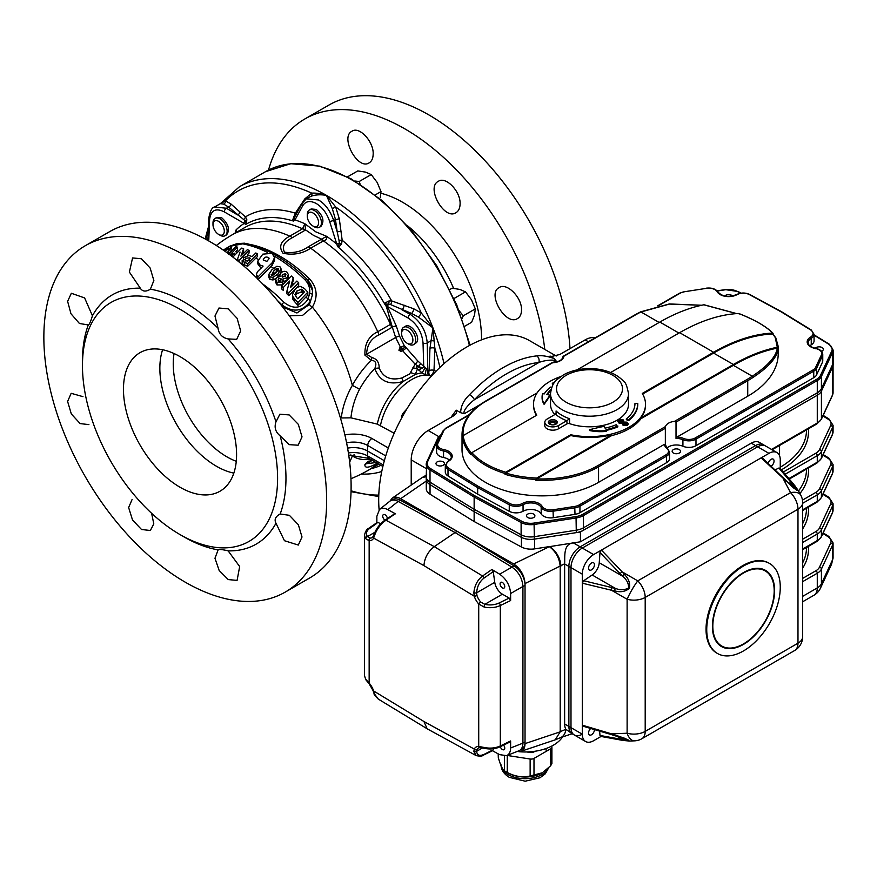 <?xml version="1.0" encoding="UTF-8"?>
<svg xmlns="http://www.w3.org/2000/svg" width="877" height="877" viewBox="0 0 877 877"><rect width="100%" height="100%" fill="white"/><g stroke="black" fill="none" stroke-linecap="round" stroke-linejoin="round"><path stroke-width="1.32" d="M249.879 244.398A132.822 76.683 60 0 1 309.833 279.204C317.222 287.733 318.077 297.029 312.387 307.114A127.779 73.778 60 0 1 352.357 385.343A63.473 36.648 -60 0 1 371.377 360.348L364.942 355.152C364.448 343.905 368.724 336.088 377.779 331.703L390.506 324.358C389.695 317.682 388.094 311.291 385.705 305.163L385.178 304.834A138.215 79.807 60 0 0 384.312 303.343L388.928 300.986L391.69 300.91L413.769 308.803L421.333 313.001L432.964 327.899L434.849 348.191L434.016 370.368L435.946 371.322M307.849 280.092A4.001 1.447 134.1 0 0 309.833 279.204M220.061 235.244A9.998 5.777 -120 0 0 225.06 235.738A9.998 5.777 -120 0 0 225.06 224.194A9.998 5.777 -120 0 0 215.062 218.417A9.998 5.777 -120 0 0 212.99 222.999L212.99 224.633A8.003 4.615 -120 0 0 218.647 234.422L220.061 235.244L218.647 234.422A8.003 4.615 -120 0 0 224.304 231.155A8.003 4.615 -120 0 0 218.647 221.366A8.003 4.615 -120 0 0 212.99 224.633M215.062 218.417L216.915 217.353L221.837 217.891C228.601 224.128 230.18 229.785 226.562 234.872L225.06 235.738M312.946 226.003L314.361 226.825A9.998 5.777 -120 0 0 319.36 227.318A9.998 5.777 -120 0 0 319.36 215.775A9.998 5.777 -120 0 0 309.362 209.998A9.998 5.777 -120 0 0 307.29 214.569L307.29 216.202A8.003 4.615 -120 0 0 308.046 219.908A8.003 4.615 -120 0 0 312.946 226.003A8.003 4.615 -120 0 0 318.603 222.736A8.003 4.615 -120 0 0 312.946 212.947A8.003 4.615 -120 0 0 307.29 216.202M309.362 209.998L311.171 208.956L316.213 209.417C323.12 215.578 324.676 221.245 320.905 226.419L319.36 227.318M407.235 343.302L408.649 344.124A9.998 5.777 -120 0 0 413.648 344.617A9.998 5.777 -120 0 0 413.648 333.074A9.998 5.777 -120 0 0 403.65 327.296A9.998 5.777 -120 0 0 402.521 328.338A9.998 5.777 -120 0 0 401.578 331.879L401.578 333.501A8.003 4.615 -120 0 0 407.235 343.302A8.003 4.615 -120 0 0 412.804 341.12A8.003 4.615 -120 0 0 409.164 331.747A8.003 4.615 -120 0 0 402.335 330.673A8.003 4.615 -120 0 0 401.578 333.501M403.65 327.296L405.284 326.354C410.809 322.44 421.081 337.228 416.542 342.545L413.648 344.617M268.526 170.061A199.967 115.457 60 0 1 304.867 118.954L328.941 105.054A199.967 115.457 60 0 1 478.579 154.023A199.967 115.457 60 0 1 569.995 348.629M521.508 310.162C521.42 314.196 520.094 316.981 517.562 318.526C506.029 326.507 486.461 293.631 499.221 287.546C506.851 282.175 522.232 297.796 521.508 310.162M373.153 154.462C372.988 158.54 371.651 161.335 369.162 162.848C357.871 170.675 339.673 137.031 351.995 131.21C359.417 125.959 374.095 141.997 373.153 154.462M460.074 204.253C459.91 208.32 458.55 211.138 456.007 212.683C444.387 220.708 425.674 187.349 438.347 181.32C445.954 175.959 460.984 191.789 460.074 204.253M304.867 118.954A199.967 115.457 60 0 1 449.397 162.892A199.967 115.457 60 0 1 544.781 349.419M266.849 261.39L269.075 258.671L268.866 257.849C266.301 256.314 264.405 257.005 263.177 259.932L266.849 261.39M272.067 262.87L274.523 257.586L272.067 253.365L262.804 254.144L257.728 261.203L260.184 265.216L263.1 266.104L257.378 271.815L256.402 274.402L257.882 277.022L272.067 262.87L272.067 265.49L274.523 260.381L274.523 257.586M257.728 261.203L257.728 263.813L261.072 268.23M282.613 306.972L296.941 312.99L309.438 304.483L312.464 294.793L310.491 301.14C302.664 311.675 293.115 312.903 281.835 304.834A3.004 0.998 -44.5 0 1 283.94 302.291C293.422 309.724 301.436 308.704 308.002 299.21L309.68 293.367C310.206 288.182 308.66 283.677 305.032 279.84A136.998 79.094 -120 0 0 274.315 256.161M82.46 365.599L82.46 360.776A143.894 83.085 60 0 1 88.259 325.027C89.333 324.589 90.726 321.508 92.436 315.797A143.894 83.085 60 0 1 140.298 288.171L129.39 272.1L132.559 257.948L141.394 258.748L150.153 268.022L153.859 280.53L150.384 289.18A143.894 83.085 60 0 1 184.214 302.028A143.894 83.085 60 0 1 218.055 328.261L214.975 316.027L218.954 308.024L228.119 308.825L237.108 318.329L240.671 330.958L236.691 339.344L228.152 338.917A143.894 83.085 60 0 1 275.992 421.793L279.895 414.196L289.147 414.931L298.312 424.347L302.028 436.878L298.136 445.209L289.224 444.65L280.18 435.858A143.894 83.085 60 0 1 280.169 513.999L289.377 515.314L298.366 524.775L302.017 537.009L298.301 545.055L284.455 540.714L275.981 523.24A143.894 83.085 60 0 1 228.13 550.855L227.187 550.635C221.914 549.44 218.855 549.177 218.033 549.857A143.894 83.085 60 0 1 184.214 537.009L180.026 534.586A137.974 79.664 60 0 1 82.46 365.599A137.974 79.664 60 0 1 180.026 309.274A137.974 79.664 60 0 1 277.592 478.261A137.974 79.664 60 0 1 180.026 534.586M275.981 523.24C274.073 519.612 275.466 516.531 280.169 513.999L279.401 514.415M218.187 549.736L214.964 558.265L219.162 570.488L228.25 579.587L237.086 580.388L239.673 566.553L228.13 550.855M151.622 513.308L153.793 523.876L150.351 530.497L141.526 529.5L132.526 519.995L128.634 507.564L132.109 499.473M88.906 424.621L80.158 423.591L71.333 413.977L67.606 401.447L71.169 393.313L82.953 396.645M92.436 315.797L84.62 297.939L71.344 293.269L67.617 301.326L70.96 313.736L79.434 323.492L88.434 324.961M140.298 288.171L140.649 288.741C142.896 291.679 146.141 291.833 150.384 289.18L149.649 289.629M218.055 328.261C218.855 333.819 221.914 337.305 227.209 338.73L228.152 338.917M275.992 421.793C274.073 427.373 275.466 432.054 280.18 435.858M233.841 473.12A79.982 46.185 60 0 1 216.422 466.235A79.982 46.185 60 0 1 162.607 349.737M180.026 356.621A79.982 46.185 60 0 1 232.284 427.11A79.982 46.185 60 0 1 220.017 491.208A79.982 46.185 60 0 1 180.026 487.239A79.982 46.185 60 0 1 127.768 416.761A79.982 46.185 60 0 1 140.035 352.664A79.982 46.185 60 0 1 180.026 356.621M174.052 353.541A75.992 43.872 -120 0 0 173.24 363.812A75.992 43.872 -120 0 0 226.968 456.873A75.992 43.872 -120 0 0 236.275 461.302M285.233 592.096L309.702 577.965A199.967 115.457 -120 0 0 340.353 417.726A199.967 115.457 -120 0 0 209.724 241.515A199.967 115.457 -120 0 0 109.735 231.605L85.266 245.735A199.967 115.457 60 0 1 185.244 255.645A199.967 115.457 60 0 1 315.884 431.857A199.967 115.457 60 0 1 285.233 592.096A199.967 115.457 60 0 1 85.266 476.639A199.967 115.457 60 0 1 85.266 245.735M401.644 378.009L409.603 374.04L415.128 364.163L402.62 350.701L401.129 351.48L398.892 350.197L399.934 348.125A4.001 2.565 -88 0 0 400.307 350.405A4.001 0.636 -37.5 0 0 402.291 349.156L400.701 347.72L395.637 337.492L392.326 327.132L378.941 334.937C371.157 338.423 367.035 344.869 366.575 354.264L371.793 357.509C376.748 358.792 379.204 362.3 379.182 368.055C383.117 377.417 390.605 380.728 401.644 378.009A11.993 3.365 78.7 0 1 403.234 381.44C388.873 385.474 379.412 381.155 374.83 368.493C376.913 363.363 375.762 360.644 371.377 360.348A11.993 6.271 104.2 0 0 371.793 357.509M422.637 368.143L418.263 366.312A11.993 1.041 93.8 0 1 418.252 367.09L421.212 368.581L422.637 368.143L423.723 366.4L423.032 343.017C421.99 332.208 417.003 323.854 408.057 317.967L387.448 306.533L396.404 326.266L399.55 336.099L404.231 345.56L399.353 348.114M398.892 350.197L401.129 351.48M308.145 246.865L321.607 239.136L313.593 235.42L305.635 229.927L292.293 237.711C284.28 241.778 281.703 246.612 284.532 252.203C293.488 253.398 301.348 251.622 308.145 246.865A11.993 6.928 60 0 1 310.644 248.191C302.521 253.683 293.302 255.36 283.008 253.234C278.426 246.766 280.684 241.076 289.783 236.143L302.51 228.798L304.878 223.767L315.72 231.813L326.661 236.341C327.088 238.84 326.069 240.331 323.613 240.791L310.644 248.191A135.979 78.502 60 0 1 377.779 331.703A11.993 6.928 -120 0 1 378.941 334.937M379.182 368.055A11.993 4.834 166.8 0 0 374.83 368.493A57.959 33.458 120 0 0 359.548 389.256C354.801 398.575 351.929 408.101 350.943 417.836L377.307 424.117L394.179 433.249M431.309 376.2L430.454 375.762A45.988 27.538 118.1 0 0 429.226 375.575L426.09 375.027L422.078 372.922L417.518 368.844L415.238 374.501L403.234 381.44A46.722 26.979 120 0 0 377.307 424.117M306.369 198.838L318.472 199.956C325.038 203.76 330.092 210.524 333.644 220.259L337.207 231.846L335.398 219.25L332.328 208.671L326.419 195.363C320.357 194.387 315.194 194.705 310.951 196.327L309.34 197.117M337.557 246.525L338.489 246.13A3.004 0.756 -96.5 0 1 338.588 247.413A138.215 79.807 60 0 0 337.557 246.525L329.609 221.355C326.902 213.319 322.473 207.389 316.345 203.563C310.195 200.307 305.635 201.052 302.686 205.81L294.99 219.908L293.411 221.048A138.215 79.807 60 0 0 292.37 220.73L295.308 213.166L304.856 198.838L311.719 193.137C315.819 192.874 320.719 193.609 326.419 195.363L335.661 206.961L339.289 218.724L342.173 240.221L341.537 244.069L338.588 247.413A138.215 79.807 60 0 1 384.312 303.343L385.737 303.848L385.178 304.834M377.779 462.935C368.724 468.055 364.448 468.537 364.942 464.393L368.307 461.149M370.237 459.142A63.473 36.648 -60 0 1 352.357 455.897A127.779 73.778 60 0 1 349.649 462.069M340.484 418.165L341.263 417.967C342.589 406.939 346.294 396.064 352.357 385.343L359.548 389.256M309.438 304.483A4.001 1.326 -148.1 0 0 312.387 307.114L302.565 315.391L289.289 315.764M354.198 454.801A11.993 9.79 -56.3 0 0 352.357 455.897L350.789 454.889M305.996 296.93L297.917 305.371A129.259 74.622 -120 0 0 294.508 301.578L292.94 299.506L292.447 294.661L295.22 289.081L297.61 287.207L300.34 286.406L304.308 288.412A137.546 79.412 60 0 1 307.816 292.173L307.816 295.067A130.147 75.137 120 0 0 305.996 296.93A133.414 77.023 60 0 1 308.002 299.21A3.004 1.096 -153.9 0 1 310.491 301.14M298.673 282.756L288.774 292.863A132.449 76.463 -120 0 0 286.922 291.065L289.662 281.046A15391.964 8886.597 120 0 0 283.194 287.601A132.449 76.463 -120 0 0 281.418 286.023A18395.349 10620.613 -60 0 1 291.317 276.014A137.546 79.412 60 0 1 293.225 277.691L290.528 287.546A11761.041 6790.271 -60 0 1 296.897 281.057A137.546 79.412 60 0 1 298.673 282.756L298.673 285.529A135.047 77.965 120 0 0 296.865 287.36A133.414 77.023 60 0 1 297.04 287.535M296.865 287.36A9169.079 5293.791 120 0 0 288.774 295.626A129.259 74.622 -120 0 0 286.922 293.806L286.922 291.065M283.194 287.601L283.194 290.32A129.259 74.622 -120 0 0 281.418 288.719L281.418 286.023M283.293 280.169L282.405 284.85L282.986 278.93L287.042 277.713L288.369 274.589L288.38 277.581L287.042 280.399L282.986 281.605M282.405 284.85L277.044 284.97L275.641 282.394M281.068 271.421L280.607 273.273L277.845 276.726M276.036 278.349L273.021 279.982L269.93 279.434L268.822 277.406L268.866 274.304L269.93 276.803L273.021 277.34L277.91 274.03L281.068 268.877L279.96 266.772L276.869 266.301L271.969 269.678L268.866 274.304M257.882 279.631L270.993 266.542A133.414 77.023 60 0 1 273.558 268.219M255.744 258.211A98558.773 56903.213 120 0 0 247.665 266.29A129.259 74.622 -120 0 0 244.661 265.007L242.578 263.977L243.631 257.695L248.739 255.481L250.866 256.139A135.65 78.316 60 0 1 252.105 256.665A80015.364 46197.115 -60 0 1 255.788 252.982A137.546 79.412 60 0 1 257.564 253.771L257.564 256.424A141.252 81.55 120 0 0 255.744 258.211A133.414 77.023 60 0 1 258.079 259.307M242.578 263.977L242.162 262.914M232.844 257.071A14913.001 8610.068 -60 0 1 241.701 248.092A137.546 79.412 60 0 1 243.609 248.608L240.912 256.15A25735.773 14858.627 -60 0 1 247.281 249.726A137.546 79.412 60 0 1 249.057 250.34L249.057 253.014A139.509 80.541 120 0 0 247.248 254.823A133.414 77.023 60 0 1 249.835 255.755M251.304 256.325A133.414 77.023 60 0 1 252.116 256.654M228.382 253.716L228.382 251.348L231.342 246.908L230.936 251.008L228.382 254.144M270.993 266.542A141.789 81.868 -60 0 1 272.067 265.49M293.225 277.691L293.225 280.421A141.734 30.092 98.8 0 0 292.458 283.194A133.414 77.023 60 0 1 293.685 284.323M267.693 252.565A136.998 79.094 -120 0 0 242.688 243.85L230.958 246.13M228.722 253.968L235.738 246.799A137.546 79.412 60 0 1 237.514 247.139L237.514 249.901A135.409 78.174 120 0 0 235.694 251.732A133.414 77.023 60 0 1 237.711 252.137M243.609 248.608L243.609 251.326A131.934 28.009 98.8 0 0 242.841 253.431A133.414 77.023 60 0 1 243.433 253.606M242.841 253.431L242.403 254.648M292.458 283.194L291.548 286.505M242.688 243.85A3.004 2.192 -79.5 0 1 244.453 243.192C265.49 247.358 286.351 259.362 307.016 279.226A3.004 1.085 134.1 0 1 307.147 279.522L312.42 290.375L312.464 294.793A3.004 1.261 -174.3 0 0 309.68 293.367M231.024 204.056A3.004 2.05 -48.5 0 1 228.546 207.049L223.734 204.122L220.313 203.683L225.477 200.833L231.024 204.056L245.428 216.904L246.799 219.217L246.525 223.942A138.215 79.807 60 0 0 245.79 224.369L224.282 211.872C215.665 207.641 210.765 210.272 209.581 219.776L208.759 240.956M235.069 233.139L236.077 229.906L237.185 231.912M385.737 455.908L367.693 445.494L367.375 450.921L384.345 460.721M380.947 465.325A138.215 79.807 60 0 1 371.081 468.647M245.79 224.369L246.196 223.438A3.004 0.702 -145.3 0 1 246.525 223.942A138.215 79.807 60 0 1 292.37 220.73A3.004 1.951 169.1 0 0 293.269 220.017L293.411 221.048M404.231 345.56L417.595 360.754L423.931 366.586M423.536 365.786L427.833 370.423A49.989 29.851 -61.8 0 1 429.171 370.62L429.96 348.312L432.964 327.899L418.285 316.981L411.609 313.451L390.55 304.56L385.737 303.848M404.187 305.196A4.001 1.809 -69 0 1 402.006 309.811L410.129 314.306C420.445 321.168 426.134 330.706 427.231 342.929L430.936 340.791A4.001 1.348 -167.3 0 1 434.247 341.032M220.313 203.683L214.613 206.972L226.452 208.255L228.546 207.049L245.121 220.752A3.004 1.765 121 0 0 243.861 223.635A139.871 80.761 -120 0 0 236.077 229.906L236.395 232.372M434.016 370.368A4.001 1.305 -63.5 0 1 430.454 375.762A4.001 3.146 -79.5 0 1 429.171 370.62A4.001 2.083 -178.9 0 1 434.016 370.368M350.943 417.836L341.263 417.967M385.705 305.163L387.996 305.207A3.004 1.699 -60.9 0 1 388.752 303.913A4.001 1.557 -90.2 0 0 388.928 300.986M387.996 305.207L386.505 306.994L386.395 304.922M338.489 246.13L339.344 243.346L339.037 240.451A3.004 0.581 -5.9 0 1 342.173 240.221A144.869 83.644 60 0 1 391.69 300.91A4.001 1.962 -73 0 1 390.55 304.56M413.769 308.803A4.001 1.787 -69.3 0 1 411.609 313.451L410.129 314.306A3.004 1.699 -61 0 0 408.057 317.967M332.328 208.671L335.661 206.961A171.004 98.728 60 0 1 421.333 313.001A4.001 1.074 -52.9 0 1 418.285 316.981M418.252 367.09C415.928 365.895 415.676 366.476 417.518 368.844A11.993 9.033 -8.7 0 0 412.628 367.989M421.212 368.581A4.001 1.14 -43.6 0 1 418.789 370.193M425.005 367.978L422.078 372.922A46.722 26.979 120 0 0 415.238 374.501A11.993 9.165 31.6 0 0 410.787 372.725M426.386 369.239A4.001 1.546 -78 0 0 426.09 375.027A45.988 26.551 120 0 0 380.486 425.345M423.032 343.017A3.004 1.655 -1.2 0 0 427.231 342.929L427.833 370.423A4.001 3.124 -83.4 0 0 429.226 375.575M429.96 348.312A4.001 1.995 -177.1 0 1 434.849 348.191A171.004 98.728 60 0 1 439.892 367.452M406.007 348.322L402.62 350.701L402.291 349.156L405.086 347.04M399.835 347.829A135.979 78.502 -120 0 1 399.934 348.125A4.001 1.107 161.7 0 1 400.712 347.73L404.242 345.582M371.793 459.427L366.575 463.659L376.156 462.563M348.399 452.97A20.028 11.565 180 0 1 367.693 455.974L367.375 450.921A19.579 11.302 0 0 0 347.588 448.136M323.613 240.791A11.993 5.163 67.1 0 0 321.607 239.136L326.661 236.341A139.871 80.761 -120 0 1 336.549 243.905A3.004 0.8 -17.1 0 0 339.344 243.346L341.537 244.069M339.037 240.451L337.207 231.846L341.065 231.298M295.034 216.323L293.269 220.017M302.609 228.667A11.993 7.882 -132.7 0 1 305.635 229.927L304.878 223.767A139.871 80.761 -120 0 0 294.99 219.908A3.004 2.269 -151.4 0 1 294.442 217.419A3.004 0.756 -153.1 0 0 293.806 216.509M246.196 223.438L245.121 220.752A3.004 1.94 -25.8 0 0 246.799 219.217M396.404 326.266A3.004 1.052 166 0 0 392.326 327.132L386.505 306.994M420.664 363.495A3.004 0.976 134.3 0 1 418.263 366.312L415.128 364.163A3.004 1.337 127.5 0 0 417.595 360.754M307.816 292.173L297.917 302.477A132.449 76.463 -120 0 0 294.508 298.739L292.94 296.689L292.94 299.506M297.917 305.371L297.917 302.477M292.447 294.661L292.94 296.689M288.774 295.626L288.774 292.863M287.042 280.333L287.042 277.713M277.044 284.97L277.044 282.306L282.405 282.175M288.369 274.589L287.009 272.177C284.915 270.85 282.909 271.103 281.002 272.944L279.862 275.411L280.147 276.617L276.693 277.505L275.641 279.785L277.044 282.306M288.369 277.264L288.369 275.148M269.93 279.434L269.93 276.803M273.021 279.982L273.021 277.34M277.91 276.661L277.91 274.03M257.564 253.771A107060.926 61811.947 120 0 0 247.665 263.67A132.449 76.463 -120 0 0 244.661 262.376L242.162 260.337L242.162 262.979M247.665 266.29L247.665 263.67M249.057 250.34A30518.12 17619.73 120 0 0 239.158 260.294A132.449 76.463 -120 0 0 237.305 259.68L240.046 252.028M239.158 262.091L239.158 260.294M237.305 260.579L237.305 259.68M237.514 247.139A10862.401 6271.438 120 0 0 230.465 254.319L234.334 253.168A12545.342 7243.099 120 0 0 232.438 255.108L232.438 256.753M234.334 255.558L234.334 253.168M230.772 255.481L232.438 255.108M231.342 246.908L230.223 245.911L223.262 250.088M226.99 252.708L228.382 251.348M257.882 279.083L257.882 277.022M225.652 250.767L226.003 249.057L228.612 247.621L228.272 249.419L225.159 250.362M228.612 249.035L228.612 247.621L229.083 248.125M245.187 260.162L245.428 258.331L249.353 257.849A134.795 77.823 -120 0 1 250.449 258.32A75575.815 43633.929 -60 0 0 247.533 261.236A133.293 76.957 60 0 0 246.558 260.831L244.826 259.57M278.305 270.204L278.305 268.428L276.156 272.67L273.569 274.929L271.585 275.159L273.745 270.916L276.321 268.669L278.305 268.428L278.7 269.151M271.585 275.159L271.19 274.435M278.546 280.761L278.612 278.765L280.848 278.48L280.772 280.519L278.546 280.761L278.086 279.862M280.848 280.432L280.848 278.48L281.331 279.423M282.372 276.946L282.701 274.424L285.518 273.734L285.091 276.408L282.372 276.946L281.923 275.992M285.518 275.904L285.518 273.734L285.968 274.764M280.848 281.144L278.612 281.418M278.612 280.804L278.612 278.765M296.897 297.829L294.924 294.519L296.897 290.967L301.622 289.235L302.905 290.386A136.691 78.919 -120 0 1 304.385 291.953A6032.258 3482.742 -60 0 0 297.785 298.794A133.293 76.957 60 0 0 296.897 297.829M226.003 250.756L226.003 249.057M249.353 260.48L245.428 260.973M245.428 260.316L245.428 258.331M278.305 271.048L277.329 270.85A133.414 77.023 60 0 1 277.647 271.081M277.329 270.85L272.056 275.356M276.321 271.289L276.321 268.669M285.518 276.398L284.258 276.123L282.657 277.132M284.258 276.123A133.414 77.023 60 0 1 284.861 276.617M282.701 277.077L282.701 274.424M302.905 290.386L302.905 293.203L301.326 291.877L296.897 293.762L295.297 295.867M301.326 291.877A133.414 77.023 60 0 1 302.872 293.521M301.622 292.041L301.622 289.235M296.897 293.762L296.897 290.967M310.951 196.327A3.004 2.16 -111.5 0 0 311.719 193.137A171.004 98.728 60 0 0 225.477 200.833A3.004 2.467 -75 0 1 223.734 204.122M239.991 211.96A3.004 2.039 -49.1 0 1 237.535 214.931L226.452 208.255A3.004 1.765 121.1 0 0 224.282 211.872M295.845 214.832A3.004 1.82 -149.3 0 0 295.308 213.166A144.869 83.644 60 0 0 245.428 216.904A3.004 1.94 -46.5 0 1 243.609 219.414M339.289 218.724L333.644 220.259A3.004 0.8 -17.1 0 1 329.609 221.355M299.167 207.115A3.004 1.886 -145.4 0 1 299.605 207.948M304.856 198.838A3.004 1.864 -145.3 0 1 305.262 199.561M449.769 289.553L452.093 288.204L459.877 289.421L465.512 291.866L471.475 299.759L475.29 308.879L474.545 314.942L471.651 322.243L464.722 326.244M347.489 176.869L357.805 170.905L365.588 172.122L371.223 174.567L377.187 182.46L381.002 191.581L380.256 197.643M465.512 291.866L453.99 298.52M475.29 308.879L463.297 315.808L459.142 310.743M462.058 318.483L463.297 315.808M371.223 174.567L359.23 181.484L354.944 181.013M381.002 191.581L375.213 194.924M360.107 184.192L359.23 181.484M562.519 736.954A39.991 23.087 180 0 1 518.833 751.699M831.615 564.141L832.591 559.701A13.999 8.079 0 0 0 833.073 557.608L831.637 564.086L820.477 588.127A15.994 12.618 24.9 0 0 821.42 583.775L832.591 559.701L832.591 545.001L821.42 569.085A15.994 9.241 180 0 1 817.276 573.229L802.663 581.659M517.112 751.501L520.763 751.392C523.536 750.339 524.961 747.752 525.038 743.608L560.184 731.835A1.392 0.866 124.5 0 0 560.195 731.67L565.917 729.291L572.188 733.764A15.994 9.241 120 0 1 568.877 726.441A15.994 9.241 120 0 0 572.188 733.764L574.314 734.981A15.994 9.241 -60 0 1 570.993 727.658A15.994 9.241 120 0 0 574.314 734.981A15.994 9.241 120 0 0 582.306 734.192L582.306 725.191L611.51 733.841A1.995 0.658 106.5 0 0 611.795 734.718L628.656 740.089L622.451 739.475A1.995 1.535 -82 0 0 623.58 740.506L621.3 740.133A1.995 1.513 -79.7 0 1 620.247 739.125L622.451 739.475L616.542 736.066M795.055 485.957A1.995 1.535 142 0 0 793.608 485.485L792.194 483.753A1.995 1.513 139.7 0 1 793.597 484.159L798.476 490.769L794.211 488.478L761.159 457.86L768.954 453.365A15.994 9.241 -60 0 1 776.956 452.565L765.643 446.042A15.994 9.241 120 0 0 757.64 446.832A15.994 9.241 -60 0 1 765.643 446.042L763.516 444.814A15.994 9.241 120 0 0 755.525 445.604L580.19 546.831A15.994 9.241 120 0 0 568.877 566.432L564.635 563.977L564.635 723.985A15.994 9.241 -60 0 0 565.917 729.291A15.994 10.436 67.5 0 1 560.743 737.535L572.593 733.589M560.184 731.835L555.196 739.837L520.763 751.392M751.282 443.159A15.994 9.241 -60 0 1 759.274 442.359L763.516 444.814A15.994 9.241 120 0 0 755.525 445.604L751.282 443.159L580.442 541.789L573.35 542.885C563.1 543.74 565.04 556.818 564.635 563.79L525.038 583.567C524.358 575.257 520.565 568.713 513.681 563.955L549.375 546.667C555.897 551.6 559.504 558.232 560.195 566.542L560.195 731.67M560.852 566.158A15.994 9.241 -120 0 0 549.539 546.568L534.597 548.881A13.999 8.079 180 0 1 521.42 546.985L474.139 521.53L430.037 494.222A13.999 8.079 180 0 1 426.277 488.719L426.277 479.927M768.954 453.365L755.525 445.604L580.19 546.831L573.35 542.885L549.375 546.667M426.277 481.056L400.657 498.695C397.336 496.853 394.529 496.656 392.249 498.114L422.254 477.494L426.2 476.704M392.249 498.114L389.991 501.096M582.306 574.183L582.306 583.183L583.687 580.738L592.172 574.983A10.995 6.347 120 0 0 599.243 562.738L599.989 552.51L601.414 550.087L593.619 554.593A15.994 9.241 120 0 0 582.306 574.183L568.877 566.432L568.877 726.441L568.877 566.432A15.994 9.241 120 0 1 580.19 546.831L582.306 548.059A15.994 9.241 120 0 0 570.993 567.649L570.993 727.658L582.306 734.192A15.994 9.241 -60 0 0 585.617 741.514L574.314 734.981M400.657 498.695L513.681 563.955M580.442 541.789L580.442 531.988L534.597 539.081A13.999 8.079 180 0 1 534.323 539.125L576.299 532.635A15.994 9.241 0 0 0 583.468 530.245L817.287 395.253A15.994 9.241 0 0 0 821.42 391.109L832.668 366.882A13.999 8.079 0 0 0 833.15 364.788L833.15 350.087A13.999 8.079 180 0 1 832.668 352.181A0.998 0.789 -155.1 0 0 831.703 351.217A13.002 7.509 0 0 0 828.622 344.135L814.064 335.189M474.139 521.53L474.139 511.729L521.113 537.217A13.999 8.079 0 0 0 534.323 539.125L534.323 536.68L576.299 530.19A15.994 9.241 0 0 0 583.468 527.801L817.287 392.808A15.994 9.241 0 0 0 821.42 388.664L832.668 364.426A13.999 8.079 0 0 0 833.15 362.333A13.999 8.079 0 0 1 832.668 364.426L832.668 352.181L821.42 376.419A0.998 0.789 -155.1 0 0 820.455 375.455L831.703 351.217M580.442 531.988L817.276 395.253A15.994 9.241 0 0 0 817.287 395.253L817.287 392.808A15.994 9.241 0 0 0 821.42 388.664L832.668 364.426L832.668 366.882M525.038 583.567L525.038 743.608M553.968 382.876L553.694 383.578M552.773 385.102L552.411 383.731M553.069 384.586L552.324 383.304L554.911 381.912M623.437 422.747L619.118 422.396L617.868 420.894L618.778 419.721L623.35 419.94L622.878 420.62L619.721 420.269L619.798 421.837L626.967 422.166L628.042 423.525L627.307 424.6L622.977 424.347L626.364 424.062L626.353 422.758L623.437 422.747L623.437 423.569L619.118 423.207L617.967 421.311M626.364 424.062L626.353 422.758L626.353 423.58L623.437 423.569M623.711 420.149L622.878 421.442L619.721 421.081L619.721 420.269L619.798 421.837M619.118 422.396L619.118 423.207M622.878 420.62L622.878 421.442M622.582 420.445L622.582 421.267M627.965 423.942L627.307 425.422L622.977 425.159L622.977 424.347M627.307 424.6L627.307 425.422M637.776 403.475A48.257 27.856 0 0 1 628.568 419.842L626.331 418.866A45.44 26.233 0 0 0 634.97 403.475L637.776 403.475L637.776 404.297A48.257 27.856 0 0 1 628.568 420.664L626.331 419.677L626.331 418.866M628.568 419.842L628.568 420.664M617.868 426.025A48.257 27.856 0 0 1 606.029 429.653L606.599 430.563A32.482 18.746 0 0 1 589.519 429.719A181.407 104.736 0 0 1 603.957 426.375L605.064 428.129A45.44 26.233 0 0 0 616.169 424.731L617.868 426.836A48.257 27.856 0 0 1 606.478 430.377M606.599 430.563L606.599 431.374A32.482 18.746 0 0 1 589.519 430.53L589.519 429.719M551.622 387.623L550.471 387.108A48.257 27.856 0 0 0 544.178 393.948L542.611 393.62A32.482 18.746 0 0 0 542.085 396.996A32.482 18.746 0 0 0 544.08 403.475A181.407 104.736 0 0 0 549.868 395.143L546.82 394.507A45.44 26.233 0 0 1 551.041 389.52M550.811 390.55A45.44 26.233 0 0 0 547.292 394.606M549.868 395.143L549.868 395.965A181.407 104.736 0 0 1 544.08 404.297L544.08 403.475M542.085 397.413A32.482 18.746 0 0 0 542.085 397.818A32.482 18.746 0 0 0 544.08 404.297M536.724 478.042L535.792 479.401A79.982 46.185 180 0 1 505.02 474.304L505.766 473.065A78.985 45.604 0 0 0 536.724 478.042L611.587 434.828L611.587 435.639L536.724 478.864A78.985 45.604 0 0 0 597.862 465.61L665.5 426.551L665.347 428.272L598.563 466.827A0.998 0.581 -120 0 0 597.862 465.61M505.766 473.065L570.719 435.562L570.719 434.751L505.766 472.243L505.02 473.492A79.982 46.185 180 0 1 471.092 453.891L471.826 452.653L536.779 415.15A55.996 32.328 0 0 1 533.523 404.297L533.523 405.108A55.996 32.328 180 0 1 533.534 404.703M471.092 453.891L471.092 454.714A79.982 46.185 180 0 1 462.267 436.954L463.199 435.595L537.108 392.918M713.582 352.258A199.967 115.457 120 0 1 772.637 333.085L773.108 333.622L772.637 333.085C766.136 326.397 754.823 319.875 738.697 313.495L739.179 314.032L738.697 313.495A199.967 115.457 -60 0 0 679.653 332.668L713.582 352.258L642.26 393.444A55.996 32.328 0 0 1 645.516 404.297L645.516 405.108A55.996 32.328 0 0 0 645.505 404.703M753.025 377.417A0.998 0.614 -123.9 0 0 752.269 376.222C767.748 365.972 776.101 356.61 777.318 348.125L778.14 348.64C777.132 357.443 768.756 367.035 753.025 377.417A103.979 60.031 180 0 1 747.741 380.706L676.024 422.111L676.024 438.445L677.011 437.053L747.741 396.218A103.979 60.031 0 0 0 778.206 353.76L778.206 346.437L778.14 347.774L777.318 347.259L775.224 337.459L773.108 334.521M781.681 312.135L749.418 294.606A9 5.196 0 0 0 736.998 294.661A11.993 6.928 180 0 1 717.233 291.789A9 5.196 0 0 0 706.325 288.358L684.608 291.712A9.998 5.777 0 0 0 680.124 293.203L658.627 305.624M462.267 436.954L462.267 437.766A79.982 46.185 180 0 1 462.026 434.181L462.026 449.682A79.982 46.185 0 0 0 511.401 492.348A79.982 46.185 0 0 0 598.563 482.339L664.36 444.354L665.347 444.606L665.347 428.272M448.728 468.208L478.382 486.417L477.669 487.645L477.669 494.179L509.252 511.302L509.252 504.779L477.669 487.645L448.004 469.414A9.998 5.777 180 0 1 445.297 465.468L448.311 460.995A0.998 0.592 -120.8 0 1 448.827 461.039A9 5.196 0 0 0 448.728 468.208A0.998 0.592 121.6 0 0 448.004 469.414L448.004 475.948A9.998 5.777 180 0 1 445.297 471.99L445.297 465.468M598.563 482.339L598.563 466.827A79.982 46.185 180 0 1 535.792 480.212L536.724 478.864M701.49 305.295L669.458 304.078L640.966 311.971A102.982 59.461 0 0 0 635.332 314.986L563.878 356.237A11.993 6.928 180 0 1 552.663 362.716L486.154 401.118A78.985 45.604 0 0 0 463.122 435.639M562.902 356.807L563.878 356.237L562.902 356.775C562.409 359.965 558.912 361.894 552.411 362.541M736.636 313.615L703.793 304.812A198.969 114.876 -60 0 0 659.855 322.056L678.941 333.074M676.024 422.111L674.446 421.388L747.04 379.478A102.982 59.461 0 0 0 752.269 376.222L733.38 365.325L640.977 418.669L640.977 417.858L733.38 364.503A198.969 114.876 -60 0 1 777.318 347.259M441.263 434.521A14.997 8.66 0 0 0 438.895 437.393L427.647 461.62A13.002 7.509 0 0 0 430.728 468.702L474.841 495.812L474.139 497.04L430.004 469.919A13.999 8.079 180 0 1 426.2 464.382A13.999 8.079 180 0 1 426.682 462.289A0.998 0.789 -155.1 0 1 426.737 462.015L426.2 476.628A13.999 8.079 0 0 0 430.004 482.164L474.139 509.285L474.139 497.04L521.113 522.517A0.998 0.559 -61.5 0 1 521.793 521.278A13.002 7.509 0 0 0 534.06 523.065L576.036 516.564A14.997 8.66 0 0 0 582.766 514.328L816.575 379.335A14.997 8.66 0 0 0 820.455 375.455M815.807 348.794L815.676 348.355C820.225 349.419 822.582 351.392 822.758 354.286L822.758 360.82A9.998 5.777 180 0 1 822.418 362.311L822.418 355.788A0.998 0.789 -155.1 0 0 821.453 354.823A9 5.196 0 0 0 815.5 348.52A11.993 6.928 180 0 1 810.534 337.108A9 5.196 0 0 0 810.622 329.938L780.968 311.719M811.346 330.366A0.998 0.592 121.6 0 0 811.148 329.905L814.064 334.312L814.064 340.846A9.998 5.777 180 0 1 811.247 344.858A10.995 6.347 0 0 0 809.866 345.867M443.554 457.52A9.998 5.777 180 0 1 436.593 452.017L436.593 445.483A9.998 5.777 180 0 1 436.932 443.992A0.998 0.789 -155.1 0 1 436.998 443.718L436.593 445.483A9.998 5.777 180 0 0 443.554 450.986L443.554 457.52A10.995 6.347 180 0 1 449.484 460.162M478.382 486.417L509.932 503.541A9 5.196 0 0 0 522.352 503.486A11.993 6.928 180 0 1 542.129 506.358A9 5.196 0 0 0 553.025 509.789L553.288 517.693A9.998 5.777 180 0 1 541.175 513.878A10.995 6.347 0 0 0 523.054 511.247A9.998 5.777 180 0 1 509.252 511.302M553.025 509.789L574.742 506.435A9.998 5.777 0 0 0 579.226 504.933L665.884 454.9A0.998 0.581 60 0 1 666.597 456.128A9.998 5.777 180 0 0 669.524 452.05L669.524 458.583A9.998 5.777 180 0 1 666.597 462.661L666.597 456.128L579.938 506.161A10.995 6.347 180 0 1 575.005 507.805L553.288 511.17A9.998 5.777 180 0 1 541.175 507.344A10.995 6.347 0 0 0 523.054 504.713A9.998 5.777 180 0 1 509.252 504.779A0.998 0.559 118.5 0 1 509.932 503.541M822.758 354.286A9.998 5.777 180 0 1 822.418 355.788L816.597 368.318A10.995 6.347 180 0 1 813.746 371.168L695.987 439.158L695.987 445.691A9.998 5.777 180 0 1 682.92 446.24A10.995 6.347 0 0 0 667.057 447.917M544.814 423.558A7.959 4.593 0 0 0 544.792 423.832L544.76 425.466A8.003 4.615 0 0 0 547.127 428.809A8.003 4.615 0 0 0 558.474 428.809L567.112 423.81L566.794 420.73A40.989 23.668 180 0 1 555.47 414.207L556.369 412.431L556.084 410.984A38.994 22.517 0 0 0 569.557 418.735L567.112 420.511M554.955 424.567A2.499 1.447 0 0 0 555.251 423.887A2.499 1.447 0 0 0 553.716 422.561A2.499 1.447 0 0 0 550.986 422.867A2.499 1.447 0 0 0 550.252 423.887A2.499 1.447 0 0 0 550.504 424.523M536.417 415.358A55.996 32.328 180 0 1 533.523 405.108M560.743 376.562A55.996 32.328 0 0 0 533.523 404.297M777.318 348.125A197.972 114.295 120 0 0 733.38 365.325M772.637 333.984A198.969 114.876 120 0 0 713.582 353.08L642.622 394.047M426.682 474.534A13.999 8.079 0 0 0 426.2 476.628A13.999 8.079 0 0 0 430.004 482.164L474.139 509.285L521.113 534.762A13.999 8.079 0 0 0 534.323 536.68L576.299 530.19A15.994 9.241 0 0 0 583.468 527.801L817.287 392.808L817.287 380.552A0.998 0.581 -120 0 0 816.575 379.335M553.288 517.693L575.005 514.339A10.995 6.347 0 0 0 579.938 512.694L666.597 462.661M695.987 445.691L813.746 377.702A10.995 6.347 0 0 0 816.597 374.852L822.418 362.311M778.14 347.774L778.14 348.64M773.108 333.622L773.108 334.258M535.792 480.212L535.792 479.401M505.02 474.304L505.02 473.492M576.934 369.93L659.855 322.056M610.655 372.506L679.653 332.668M665.5 426.551A10.995 6.347 180 0 1 674.446 421.388M611.587 435.639A55.996 32.328 0 0 0 640.977 418.669M570.719 435.562A55.996 32.328 0 0 0 611.587 434.828M640.977 417.858A55.996 32.328 0 0 0 645.516 405.108M448.004 475.948L477.669 494.179M673.372 449.605A4.199 2.423 0 0 0 672.144 451.315A4.199 2.423 0 0 0 676.342 453.749A4.199 2.423 0 0 0 680.541 451.315A4.199 2.423 0 0 0 677.943 449.079A4.199 2.423 0 0 0 673.372 449.605M527.724 514.097A4.199 2.423 0 0 0 526.496 515.808A4.199 2.423 0 0 0 530.695 518.241A4.199 2.423 0 0 0 534.893 515.808A4.199 2.423 0 0 0 532.306 513.571A4.199 2.423 0 0 0 527.724 514.097M437.228 461.85A4.199 2.423 0 0 0 436.001 463.56A4.199 2.423 0 0 0 440.199 465.994A4.199 2.423 0 0 0 444.398 463.56A4.199 2.423 0 0 0 441.811 461.324A4.199 2.423 0 0 0 437.228 461.85M732.492 296.042A4.199 2.423 0 0 0 725.685 295.308A4.199 2.423 0 0 0 724.819 296.042M821.53 351.271A4.199 2.423 0 0 0 823.35 349.276A4.199 2.423 0 0 0 820.762 347.029A4.199 2.423 0 0 0 816.18 347.555A4.199 2.423 0 0 0 815.314 348.29M570.719 434.751A55.996 32.328 0 0 0 645.516 404.297M426.2 476.628L426.2 479.072A13.999 8.079 0 0 0 430.004 484.608L474.139 511.729L474.139 509.285L521.113 534.762A13.999 8.079 0 0 0 534.323 536.68L534.06 523.065M780.267 587.25A51.995 30.015 120 0 0 769.502 563.44A51.995 30.015 120 0 0 717.507 593.466A51.995 30.015 120 0 0 717.507 653.497A51.995 30.015 120 0 0 757.575 639.563A51.995 30.015 120 0 0 780.267 587.25M774.61 590.506A43.993 25.4 120 0 0 765.5 570.368A43.993 25.4 120 0 0 721.508 595.768A43.993 25.4 120 0 0 721.508 646.568A43.993 25.4 120 0 0 755.404 634.784A43.993 25.4 120 0 0 774.61 590.506M624.271 574.314C628.601 578.425 630.311 583.106 629.39 588.368C625.257 591.701 620.368 592.534 614.722 590.857A1.995 0.68 -77.7 0 1 615.391 588.379C620.247 590.32 624.665 590.166 628.634 587.919C628.688 583.38 626.627 579.445 622.451 576.134A1.995 0.68 137.7 0 1 624.271 574.314L622.144 571.848L637.754 580.859L790.539 492.644L783.26 478.831A1.995 0.658 -46.5 0 1 784.148 478.634L762.277 457.871L761.159 457.86L601.414 550.087L622.144 571.848A1.995 0.724 136.4 0 0 620.247 573.766L599.989 552.51M785.77 481.078A1.995 0.603 -45.5 0 1 786.526 480.936L784.148 478.634M786.526 480.936L797.237 490.55L793.608 485.485L787.689 482.076M792.194 483.753L778.886 468.044L780.037 468.154L793.597 484.159M614.722 590.857L611.51 590.254A1.995 0.724 -76.4 0 1 612.234 587.656L615.391 588.379L592.172 574.983M621.3 740.133L600.668 736.395L599.989 735.452L620.247 739.125M611.795 734.718L582.876 726.156L582.306 725.191L582.306 583.183L611.51 590.254L627.121 599.265A15.994 9.241 -0 0 0 645.198 597.423L645.198 731.396L797.982 643.192L797.982 509.219A15.994 9.241 -0 0 0 802.663 502.685A15.994 15.994 0 0 0 800.822 495.231A15.994 8.211 -27.8 0 0 790.539 492.644A15.994 9.241 60 0 1 797.982 509.219L645.198 597.423A15.994 9.241 60 0 0 637.754 580.859A15.994 2.236 120 0 0 627.121 599.265L627.121 733.238A15.994 9.241 -0 0 0 645.198 731.396A15.994 9.241 60 0 1 641.887 738.719A15.994 15.994 0 0 1 634.509 740.846A15.994 8.211 87.8 0 1 627.121 733.238L611.51 733.841L614.722 734.893A1.995 0.603 105.5 0 0 614.974 735.628M614.722 734.893L625.389 738.522L629.467 741.043L623.58 740.506M594.463 564.711A4.199 2.423 120 0 0 593.597 562.793A4.199 2.423 120 0 0 590.364 563.911A4.199 2.423 120 0 0 588.533 568.143A4.199 2.423 120 0 0 589.399 570.061A4.199 2.423 120 0 0 592.633 568.943A4.199 2.423 120 0 0 594.463 564.711M776.956 452.565A15.994 9.241 -60 0 1 780.267 459.888L780.267 468.428M778.886 468.044L774.961 469.908M771.047 466.191A4.199 2.423 120 0 0 774.051 461.039A4.199 2.423 120 0 0 773.174 459.109A4.199 2.423 120 0 0 768.208 463.505M601.008 736.461L593.619 740.725A15.994 9.241 -60 0 1 585.617 741.514M599.649 731.122L599.989 735.452M594.463 729.62A4.199 2.423 120 0 0 594.463 729.587A4.199 2.423 120 0 1 592.633 733.852A4.199 2.423 120 0 1 589.399 734.97A4.199 2.423 120 0 1 588.533 733.051A4.199 2.423 120 0 1 590.725 728.469M564.635 723.985L570.993 727.658L570.993 567.649A15.994 9.241 -60 0 1 582.306 548.059L757.64 446.832L582.306 548.059L593.619 554.593M769.14 563.242A51.995 30.015 120 0 0 768.789 563.034A51.995 30.015 120 0 0 716.805 593.049A51.995 30.015 120 0 0 716.805 653.091A51.995 30.015 120 0 0 717.156 653.288M365.61 679.05A1.995 1.513 145.3 0 0 365.83 679.763L364.47 675.619L365.61 679.05L369.151 683.15A13.002 7.509 60 0 1 373.624 690.955L374.578 694.091A1.995 1.162 160.4 0 1 374.084 693.608A1.995 1.162 160.4 0 1 374.084 693.597C373.624 693.981 375.049 695.834 378.349 699.133L427.362 728.908L476.145 755.601L473.854 751.403A1.995 1.557 -3 0 0 476.617 751.337C477.11 755.305 479.587 756.325 484.049 754.373L491.898 750.416M374.578 694.091L378.338 699.133M427.154 728.787L423.942 721.519L373.624 690.955A1.995 0.57 162.2 0 1 373.142 690.747L374.084 693.608M394.222 514.448L385.968 520.214C380.651 523.997 376.858 529.061 374.578 535.419L373.624 538.094A13.002 7.509 60 0 1 369.151 540.736L369.151 683.15A1.995 0.559 138.2 0 0 369.074 683.665L373.142 690.747M365.83 679.763A1.995 1.513 145.3 0 0 365.83 679.774L369.074 683.665M376.858 523.317L369.743 528.371A13.999 8.09 0 0 0 367.474 536.571L369.973 538.094A10.995 6.347 -120 0 0 372.177 537.579L373.262 536.373A1.995 1.524 -153 0 0 373.624 538.094L423.942 565.621C424.523 557.925 427.965 551.6 434.268 546.645L455.053 532.547L398.147 501.414L387.831 509.636L395.582 513.878M369.973 538.094A1.995 1.535 -87.9 0 0 369.151 540.736L365.61 538.631A1.995 1.513 -34.7 0 1 367.474 536.571L374.896 532.284M365.61 538.631L364.47 535.189L364.47 675.619M374.578 535.419A1.995 1.052 -161.2 0 1 374.073 534.356A1.995 1.052 -161.2 0 1 374.073 534.345A1.995 1.052 -161.2 0 1 374.095 534.301M492.425 750.712L499.649 754.658L506.61 755.634C509.208 754.494 510.546 751.951 510.622 747.982L510.622 740.966L509.197 741.789M473.854 751.403L474.26 749.057A13.002 7.509 60 0 1 478.721 746.415L484.093 747.456A1.995 0.603 103 0 0 484.389 748.333A1.995 0.603 103 0 0 484.411 748.333M484.093 747.456C489.98 748.673 495.384 748.18 500.318 745.954A1.995 1.052 64.2 0 1 499.912 746.875A1.995 1.052 64.2 0 1 499.901 746.875L510.162 741.909M510.622 740.966L500.318 745.954L500.318 605.536A1.995 1.052 -115.8 0 0 499.035 603.025L509.197 598.092L510.622 600.548L500.318 605.536C495.384 607.761 489.98 608.254 484.093 607.037L478.721 603.99L478.721 746.415A1.995 1.535 92.1 0 0 480.07 747.599L484.389 748.333C489.969 749.506 495.143 749.013 499.912 746.875M423.942 721.519L474.26 749.057A1.995 1.524 27 0 0 476.956 749.66L476.617 751.337L482.514 747.928M476.31 755.689L476.156 755.612C479.993 756.391 482.46 756.226 483.534 755.086A1.995 1.272 -116.2 0 0 484.049 754.373M510.622 600.548L510.622 593.532C509.986 585.43 506.325 578.984 499.649 574.194L491.898 569.48L493.247 571.618L484.049 578.053C479.587 581.539 477.11 586.461 476.617 592.819L476.956 595.45A10.995 6.347 -120 0 0 480.739 602.05L484.838 604.341A13.999 8.079 -0 0 0 499.035 603.025M480.739 602.05A1.995 0.559 -41.8 0 0 478.721 603.99A13.002 7.509 60 0 1 474.26 596.196L473.854 592.742A1.995 0.669 2 0 0 476.617 592.819L494.76 582.35L493.247 571.618M473.854 592.742C474.578 585.485 477.483 579.905 482.569 575.992A1.995 1.063 55.1 0 1 484.049 578.053M423.942 565.621L474.26 596.196A1.995 0.57 -17.8 0 0 476.956 595.45M484.093 607.037A1.995 0.603 -77 0 1 484.838 604.341L502.422 594.189A10.995 6.347 60 0 1 494.76 582.35M376.858 522.692L376.858 516.301L379.5 509.449C381.703 507.816 384.477 507.871 387.831 509.636M380.629 523.865L378.272 522.506M387.382 518.57A3.3 1.907 -120 0 0 385.858 515.38A3.3 1.907 -120 0 0 383.402 514.591A3.3 1.907 -120 0 0 382.723 516.104A3.3 1.907 -120 0 0 385.025 520.127L385.025 520.127A1.995 1.03 -123.4 0 0 385.003 520.138C379.905 523.766 376.255 528.513 374.073 534.356L373.262 536.373M493.247 749.846L493.433 748.739M500.285 746.689A3.3 1.907 -120 0 0 504.067 749.703A3.3 1.907 -120 0 0 504.746 748.191A3.3 1.907 -120 0 0 503.53 745.121M509.197 598.092L502.422 594.189M500.087 583.852A3.3 1.907 -120 0 0 501.523 587.173A3.3 1.907 -120 0 0 504.067 588.061A3.3 1.907 -120 0 0 504.746 586.549A3.3 1.907 -120 0 0 503.31 583.227A3.3 1.907 -120 0 0 500.767 582.35A3.3 1.907 -120 0 0 500.087 583.852M379.5 509.449L389.816 501.238C392.019 499.594 394.793 499.66 398.147 501.414A15.994 9.241 -120 0 1 398.191 501.447L400.318 500.219A15.994 9.241 -120 0 0 392.611 499.594L390.999 500.515M499.649 574.194L511.949 567.123L455.053 532.547L398.191 501.447M520.127 750.12L521.727 749.188A15.994 9.241 -120 0 0 525.038 741.865L525.038 585.288A15.994 9.241 -120 0 0 514.021 565.873L457.169 531.319L455.053 532.547L511.905 567.09A15.994 9.241 -120 0 1 511.949 567.123C518.625 571.914 522.286 578.36 522.922 586.461L510.622 593.532M510.622 747.982L522.922 743.137L522.922 586.461A15.994 9.241 -120 0 1 522.922 586.505L525.038 585.288M522.922 586.505L522.922 743.093A15.994 9.241 -120 0 1 522.922 743.137C522.845 747.105 521.508 749.649 518.91 750.789L506.61 755.634M457.169 531.319L400.318 500.219M569.557 418.735L569.557 423.635A1.995 1.151 0 0 0 567.112 423.81M555.47 414.207L547.149 419.031A8.003 4.615 0 0 0 544.814 422.286A8.003 4.615 0 0 0 549.758 426.551A8.003 4.615 0 0 0 558.474 425.553L566.794 420.73M555.996 424.117A4.495 2.598 180 0 1 555.996 424.128A4.495 2.598 180 0 1 549.627 424.128A4.495 2.598 180 0 1 549.627 420.456A4.495 2.598 180 0 1 555.985 420.445A4.495 2.598 180 0 1 555.996 424.117M569.557 423.635A38.994 22.517 0 0 0 608.781 423.876A38.994 22.517 0 0 0 628.513 404.297L628.513 393.685A38.994 22.517 180 0 1 617.134 409.581A38.994 22.517 180 0 1 556.084 405.273A38.994 22.517 180 0 1 550.526 393.685L550.526 404.297A38.994 22.517 0 0 0 554.834 414.58M555.59 424.325A3.497 2.017 0 0 0 556.314 423.109A3.497 2.017 0 0 0 552.806 421.081A3.497 2.017 0 0 0 549.309 423.109A3.497 2.017 0 0 0 550.032 424.325M535.123 751.227L533.994 751.885A4.001 2.313 180 0 1 530.136 752.477L526.748 751.951M551.765 763.494L550.734 765.72L542.359 772.769L530.136 775.981C522.528 777.713 514.909 776.529 507.268 772.451L504.439 770.817C502.411 769.326 500.361 764.93 498.311 757.618L498.18 753.858M530.136 775.981L530.136 759.011A4.001 2.313 0 0 0 533.994 758.408L533.994 775.389M507.092 755.448A4.001 2.313 0 0 0 507.268 755.47L507.268 772.451M550.734 765.72L550.734 748.75A4.001 2.313 0 0 0 551.907 747.116A4.001 2.313 0 0 0 551.765 746.524L551.6 746.152M550.734 748.75L533.994 758.408M530.136 759.011L507.268 755.47M542.172 772.878A23.997 13.857 -0 0 1 542.008 772.966A23.997 13.857 -0 0 1 508.068 772.966L505.481 771.475M469.546 394.683A4.999 1.579 -136.4 0 1 474.424 399.726L538.895 362.497A119.985 69.272 120 0 0 474.424 399.726C470.127 402.806 462.102 411.203 464.382 413.681L460.655 412.716C460.798 406.161 463.769 400.142 469.546 394.683A124.983 72.155 -60 0 1 536.702 355.909C541.613 355.196 547.489 356.106 554.33 358.638L556.007 360.787C552.291 359.142 542.841 360.831 538.895 362.497A4.999 3.771 -95.9 0 0 536.702 355.909M451.052 417.299A124.983 72.155 -60 0 1 456.281 410.195L456.435 413.418L453.453 415.917L428.184 430.497L438.697 436.571M554.33 358.638L549.967 356.117L551.326 356.544L559.866 354.472L585.134 339.881A23.997 13.857 -60 0 1 595.11 337.875M411.214 485.069L411.214 459.888A23.997 13.857 -60 0 1 428.184 430.497M379.127 509.767A124.983 72.155 -60 0 1 429.237 378.491A124.983 72.155 -60 0 1 529.555 340.638L556.204 356.018M456.281 410.195L460.655 412.716M743.499 573.043A43.39 25.049 120 0 0 712.815 626.189A43.39 25.049 120 0 0 743.499 643.904A43.39 25.049 120 0 0 774.183 590.758A43.39 25.049 120 0 0 743.499 573.043M765.292 570.247A43.993 25.4 -60 0 1 774.183 590.265A43.993 25.4 -60 0 1 774.183 590.517M743.29 644.025A43.993 25.4 -60 0 1 743.082 644.146A43.993 25.4 -60 0 1 721.3 646.448M402.214 416.992L401.523 416.586A14.394 8.31 120 0 1 402.817 413.495L406.851 408.945M403.837 414.087L402.817 413.495M401.523 418.252L401.523 416.586M380.98 193.291A111.565 64.416 60 0 1 481.55 339.837M444.036 363.648A173.975 100.449 60 0 0 432.964 327.899A173.975 100.449 60 0 0 326.419 195.363A173.975 100.449 60 0 0 239.443 186.746L265.545 171.673A173.975 100.449 60 0 1 352.532 180.289A173.975 100.449 60 0 1 469.414 345.505M407.586 225.86A99.989 57.729 60 0 1 453.606 288.347M281.835 305.974L281.835 304.834A123.514 71.311 -120 0 0 277.307 300.394M262.683 283.973A126.332 72.944 60 0 1 283.94 302.291M320.872 239.509A11.993 6.928 60 0 1 323.372 240.846A135.979 78.502 -120 0 1 390.506 324.358A11.993 6.928 -120 0 1 391.668 327.592M399.55 336.099A3.004 0.636 158.8 0 0 395.637 337.492L366.575 354.264A11.993 2.532 158.8 0 1 364.942 355.152M216.334 245.516A135.979 135.979 0 0 1 232.23 234.784A135.979 78.502 60 0 1 289.783 236.143A11.993 6.928 -120 0 1 292.293 237.711M377.417 463.297A135.979 78.502 60 0 1 368.208 470.302L378.886 464.141M230.936 251.008A133.414 77.023 60 0 1 231.55 251.085M348.717 455.086L368.921 458.386A5.996 3.464 120 0 1 367.693 455.974L383.238 464.953M305.021 230.355A11.993 6.928 -120 0 0 302.51 228.798A135.979 78.502 -120 0 0 244.957 227.428L232.23 234.784M378.787 495.088A171.004 98.728 60 0 1 351.063 490.791M381.758 471.486A144.869 83.644 60 0 1 361.324 474.018M205.909 239.377A171.004 98.728 60 0 1 208.266 230.717M372.319 460.348L366.575 463.659A11.993 9.461 -144.9 0 1 364.942 464.393M344.902 434.948A26.014 15.019 180 0 1 371.925 438.5L388.336 447.972M371.925 438.5A5.996 3.464 120 0 0 367.693 445.494A20.028 11.565 0 0 0 346.59 442.819M302.686 205.81A3.004 2.258 -151.4 0 1 302.17 203.234A3.004 2.258 -151.4 0 1 302.258 203.069M207.904 240.473L208.748 218.494A3.004 1.776 2.3 0 0 208.748 218.494A3.004 1.776 2.3 0 0 209.581 219.776M312.344 289.838L312.42 290.408C312.398 287.163 310.601 283.424 307.016 279.226A3.004 1.085 134.1 0 0 305.032 279.84M294.508 301.578L294.508 298.739M244.661 265.007L244.661 262.376M249.353 259.417L249.353 257.849M273.745 273.547L273.745 270.916M802.663 596.36L817.276 587.919A15.994 9.241 0 0 0 821.42 583.775L821.42 569.085A1.995 1.579 24.9 0 0 819.491 567.156L830.662 543.071A1.995 1.579 24.9 0 1 832.591 545.001A13.999 8.079 180 0 0 833.073 542.918L828.908 536.494A1.995 1.195 -58.2 0 0 827.855 536.56L822.911 533.501M802.663 578.403L815.862 570.774A1.995 1.151 60 0 1 817.276 573.229L817.276 587.919A15.994 9.241 60 0 1 813.966 595.242A15.994 15.994 0 0 0 820.477 588.127M802.663 549.013L817.276 540.572A15.994 9.241 0 0 0 821.42 536.428L832.591 512.354A1.995 1.579 24.9 0 1 832.481 512.892L833.073 510.261A13.999 8.079 0 0 1 832.591 512.354L832.591 505.821L821.42 529.894A15.994 9.241 180 0 1 817.276 534.038L802.663 542.479M830.662 543.071A11.993 6.928 0 0 0 827.855 536.56M802.663 539.212L815.862 531.594A13.999 8.079 0 0 0 819.491 527.965A1.995 1.579 24.9 0 1 821.42 529.894L821.42 536.428A1.995 1.579 24.9 0 1 821.3 536.976L832.481 512.892M802.663 562.837A91.986 53.102 0 0 0 806.5 547.654L806.5 547.467M808.364 546.393A93.982 54.264 180 0 1 802.663 568.11M815.862 531.594A1.995 1.151 60 0 1 817.276 534.038L817.276 540.572A1.995 1.151 60 0 1 816.871 541.482L821.3 536.976M815.862 570.774A13.999 8.079 0 0 0 819.491 567.156M802.663 509.822L817.276 501.381A15.994 9.241 0 0 0 821.42 497.248L832.591 473.163A1.995 1.579 24.9 0 1 832.481 473.712L833.073 471.07A13.999 8.079 0 0 1 832.591 473.163L832.591 466.63L821.42 490.714A15.994 9.241 180 0 1 817.276 494.847L802.663 503.288M819.491 527.965L830.662 503.891A11.993 6.928 0 0 0 827.855 497.369A1.995 1.195 -58.2 0 1 828.908 497.303L823.174 493.751M827.855 497.369L822.911 494.31M802.455 500.142L815.862 492.403A13.999 8.079 0 0 0 819.491 488.785A1.995 1.579 24.9 0 1 821.42 490.714L821.42 497.248A1.995 1.579 24.9 0 1 821.3 497.785L832.481 473.712M830.662 503.891A1.995 1.579 24.9 0 1 832.591 505.821A13.999 8.079 180 0 0 833.073 503.727L828.908 497.303M815.862 492.403A1.995 1.151 60 0 1 817.276 494.847L817.276 501.381A1.995 1.151 60 0 1 816.871 502.302L821.3 497.785M802.663 523.646A91.986 53.102 0 0 0 806.5 508.463L806.5 508.287M808.364 507.202A93.982 54.264 180 0 1 802.663 528.93M819.491 488.785L830.662 464.7A11.993 6.928 0 0 0 827.855 458.189A1.995 1.195 -58.2 0 1 828.908 458.112L823.174 454.571M827.855 458.189L822.911 455.13M830.662 464.7A1.995 1.579 24.9 0 1 832.591 466.63A13.999 8.079 180 0 0 833.073 464.536L828.908 458.112M788.883 478.59L817.276 462.201A15.994 9.241 0 0 0 821.42 458.057L832.591 433.983A1.995 1.579 24.9 0 1 832.481 434.521L833.073 431.89A13.999 8.079 0 0 1 832.591 433.983L832.591 427.45L821.42 451.523A15.994 9.241 180 0 1 817.276 455.667L785.167 474.205M798.541 490.901A91.986 53.102 0 0 0 806.5 469.283L806.5 469.096M808.364 468.022A93.982 54.264 180 0 1 799.934 493.554M783.314 472.012L815.862 453.223A13.999 8.079 0 0 0 819.491 449.594A1.995 1.579 24.9 0 1 821.42 451.523L821.42 458.057A1.995 1.579 24.9 0 1 821.3 458.605L832.481 434.521M815.862 453.223A1.995 1.151 60 0 1 817.276 455.667L817.276 462.201A1.995 1.151 60 0 1 816.871 463.111L821.3 458.605M819.491 449.594L830.662 425.52A11.993 6.928 0 0 0 827.855 418.998A1.995 1.195 -58.2 0 1 828.908 418.932L823.174 415.38M827.855 418.998L822.911 415.939M830.662 425.52A1.995 1.579 24.9 0 1 832.591 427.45A13.999 8.079 180 0 0 833.073 425.356L828.908 418.932M771.519 449.43L817.276 423.01A15.994 9.241 0 0 0 821.42 418.866L832.591 394.793A1.995 1.579 24.9 0 1 832.481 395.33L833.073 392.699A13.999 8.079 0 0 1 832.591 394.793L832.591 367.046M780.267 467.233A91.986 53.102 0 0 0 806.5 430.092L806.5 429.905M808.364 428.831A93.982 54.264 180 0 1 781.451 469.82M821.42 391.12L821.42 418.866A1.995 1.579 24.9 0 1 821.3 419.414L832.481 395.33M817.276 395.253L817.276 423.01A1.995 1.151 60 0 1 816.871 423.931L821.3 419.414M430.037 494.222L430.037 484.63M534.597 548.881L534.597 539.081M521.42 546.985L521.42 537.382M779.565 445.461L779.565 455.755M471.826 452.653A78.985 45.604 0 0 0 505.766 472.243M463.199 435.595A78.985 45.604 0 0 0 471.431 453.014M695.275 437.941A0.998 0.581 -120 0 1 695.987 439.158A9.998 5.777 180 0 1 682.92 439.706L683.523 438.423A9 5.196 0 0 0 695.275 437.941L813.045 369.941A9.998 5.777 0 0 0 815.632 367.353L821.453 354.823M677.011 437.053A11.993 6.928 180 0 1 683.523 438.423M682.92 446.24L682.92 439.706A10.995 6.347 0 0 0 676.024 438.445M813.746 377.702L813.746 371.168A0.998 0.581 -120 0 0 813.045 369.941M816.597 374.852L816.597 368.318A0.998 0.789 -155.1 0 0 815.632 367.353M814.064 334.312A9.998 5.777 180 0 1 811.247 338.325A10.995 6.347 0 0 0 808.155 342.743C808.243 345.264 810.754 347.139 815.676 348.355L815.5 348.52M811.247 344.858L811.247 338.325A0.998 0.592 -120.8 0 0 810.534 337.108M736.307 295.012A0.998 0.57 60.8 0 1 736.516 294.606C740.944 292.512 745.406 292.49 749.89 294.54L781.462 311.664L811.148 329.905A0.998 0.592 121.6 0 0 810.622 329.938M718.175 292.425A0.998 0.778 151 0 0 718.099 292.118C722.374 296.689 728.513 297.522 736.516 294.606A0.998 0.57 60.8 0 1 736.998 294.661M706.084 288.39L706.171 288.182C711.773 287.568 715.742 288.884 718.099 292.118A0.998 0.778 151 0 0 717.233 291.789M684.367 291.756L706.325 288.358M657.673 305.832L679.631 293.159L684.608 291.712M665.884 454.9A9 5.196 0 0 0 666.728 448.125A11.993 6.928 180 0 1 664.36 444.354M666.728 448.125A0.998 0.658 -52.3 0 1 667.342 448.147L665.336 444.792A10.995 6.347 0 0 1 665.347 444.606M579.226 504.933A0.998 0.581 60 0 1 579.938 506.161L579.938 512.694M574.742 506.435L575.005 514.339M542.129 506.358A0.998 0.778 151 0 0 541.175 507.344L541.175 513.878M522.352 503.486A0.998 0.57 60.8 0 1 523.054 504.713L523.054 511.247M468.987 415.106L446.305 428.195A9.998 5.777 0 0 0 443.718 430.782L437.908 443.323A9 5.196 0 0 0 443.85 449.616L443.554 450.986A10.995 6.347 0 0 1 451.195 457.038C451.721 457.619 450.756 458.934 448.311 460.995M443.85 449.616A11.993 6.928 180 0 1 448.827 461.039M437.908 443.323A0.998 0.789 -155.1 0 0 436.998 443.718L442.819 431.188A0.998 0.789 -155.1 0 0 442.753 431.451M443.718 430.782A0.998 0.789 -155.1 0 0 442.819 431.188L445.812 428.151L469.469 414.492M640.32 312.289L640.966 311.971L659.142 322.462M563.187 356.303L634.827 314.942A0.998 0.581 60 0 1 635.332 314.986M485.452 401.523A0.998 0.581 60 0 1 486.154 401.118M775.224 337.459A0.998 0.91 -29.3 0 1 775.805 337.875L772.977 334.115M747.741 396.218L747.741 380.706A0.998 0.581 -120 0 0 747.04 379.478M474.841 495.812L521.793 521.278M821.42 391.109L821.42 376.419A15.994 9.241 180 0 1 817.287 380.552L583.468 515.555A15.994 9.241 180 0 1 576.299 517.945L534.323 524.435A13.999 8.079 180 0 1 521.113 522.517L521.113 537.217M430.728 468.702A0.998 0.592 121.6 0 0 430.004 469.919L430.004 484.608M576.299 532.635L576.036 516.564M427.647 461.62A0.998 0.789 -155.1 0 0 426.737 462.015L437.985 437.787A0.998 0.789 -155.1 0 0 437.93 438.051M583.468 530.245L583.468 515.555A0.998 0.581 -120 0 0 582.766 514.328M438.895 437.393A0.998 0.789 -155.1 0 0 437.985 437.787L442.271 433.457M829.357 344.551A0.998 0.592 121.6 0 0 828.622 344.135M740.626 293.225L737.557 291.559A13.002 7.509 0 0 0 725.29 289.783L725.049 289.816M725.29 289.783L717.287 291.021M737.557 291.559A0.998 0.559 -61.5 0 1 738.028 291.493L725.136 289.607L717.123 290.846M733.38 364.503L713.582 353.08M583.687 580.738L612.234 587.656M599.243 562.738L622.451 576.134L620.247 573.766M641.887 738.719L794.661 650.515A15.994 9.241 60 0 0 797.982 643.192A15.994 9.241 -0 0 0 802.663 636.658L802.663 502.685M368.592 528.371A1.995 1.25 55.5 0 1 368.614 528.36A1.995 1.25 55.5 0 1 369.743 528.371M491.898 569.48L482.569 575.992L434.268 546.645L385.968 520.214A1.995 1.03 -123.4 0 0 385.025 520.127L394.584 513.823M480.07 747.599L478.535 747.938A10.995 6.347 -120 0 0 476.956 749.66M511.905 567.09L514.021 565.873M522.922 743.093L525.038 741.865M556.084 413.626L556.084 410.984M558.474 425.553L558.474 428.809M612.88 402.236A32.997 19.053 0 0 0 598.015 370.379A32.997 19.053 0 0 0 557.662 393.74A32.997 19.053 0 0 0 612.88 402.236M530.136 752.477L530.136 751.786M504.439 770.817L504.439 756.029M498.311 753.935L498.311 757.618M501.107 765.829A23.997 13.857 -0 0 0 508.068 774.599A23.997 13.857 -0 0 0 531.429 778.162A23.997 13.857 -0 0 0 548.311 768.186M556.007 360.787L553.003 362.519M480.19 404.56L464.382 413.681M588.379 341.756L585.134 339.881M426.2 468.548L411.214 459.888M549.967 356.117A124.983 72.155 -60 0 1 552.828 356.61M265.545 171.673L290.747 163.714L319.82 166.148L350.888 178.689L381.999 200.482L411.214 230.103L436.669 265.643L456.731 304.834L470.105 345.132M294.617 217.101L302.17 203.234L306.358 198.827L309.329 197.117M350.964 478.699A135.979 135.979 0 0 0 368.208 470.302M239.443 186.746L220.818 203.245M351.041 491.679L378.743 496.557M205.141 238.95L208.419 226.99M368.921 458.386L382.876 466.443M208.748 218.494C210.02 211.182 211.982 207.345 214.624 206.972M244.453 243.192L237.13 243.565L230.53 245.955M275.641 282.427L275.641 279.785M279.862 276.551L279.862 275.411M281.068 271.519L281.068 268.877M256.402 277L256.402 274.446M802.663 601.765L813.966 595.242M555.196 739.837L560.743 737.535M426.2 475.213L422.254 477.494M823.174 532.942L828.908 536.494M802.663 549.682L816.871 541.482M802.663 510.502L816.871 502.302M816.871 463.111L789.267 479.05M816.871 423.931L772.111 449.769M833.073 464.536L833.073 471.07M833.073 503.727L833.073 510.261M833.073 542.918L833.073 557.608M833.073 425.356L833.073 431.89M833.073 365.632L833.073 392.699M552.324 384.115L552.324 383.304M617.868 421.716L617.868 420.894M628.042 424.347L628.042 423.525M542.085 396.996L542.085 397.818M772.977 333.216C766.301 326.441 754.933 319.886 738.894 313.527M669.524 452.05L667.342 448.147M701.699 305.251L669.359 303.946L640.528 311.883L634.827 314.942M462.026 434.181C462.398 421.201 470.28 410.162 485.661 401.063L552.346 362.563M736.735 313.604L704.165 304.801M778.206 346.426L775.816 337.886M814.064 334.828L829.149 344.102L833.15 350.087M738.028 291.493L741.098 293.159M800.822 495.231L798.476 490.791M794.661 650.515A15.994 15.994 0 0 0 802.663 636.658M634.509 740.846L629.489 741.043M769.502 563.44L768.789 563.034M717.507 653.497L716.805 653.091M377.22 522.44L368.614 528.36C366.816 529.061 365.435 531.341 364.47 535.189M483.545 755.086L492.819 750.515M544.814 422.286L544.814 424.216M550.526 393.685C551.48 386.702 553.639 382.01 557.016 379.609L563.494 374.841C570.916 370.785 579.522 368.713 589.311 368.636C599.386 368.417 614.569 371.267 623.843 381.572C625.575 382.317 627.132 386.362 628.513 393.685M546.042 750.109L546.042 748.541M551.907 763.812L551.907 747.116M548.64 767.868L545.308 773.788L540.002 777.767L525.159 781.199L509.318 777.351C503.869 774.018 501.107 769.831 501.041 764.81"/></g></svg>
